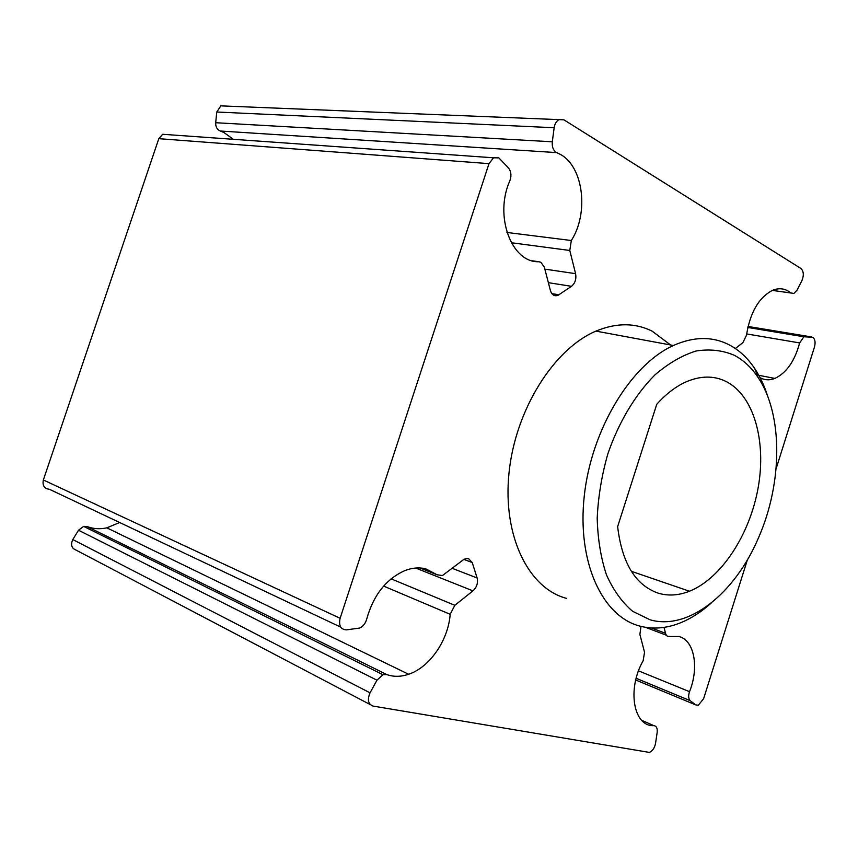 <?xml version="1.0" encoding="UTF-8"?>
<svg xmlns="http://www.w3.org/2000/svg" width="858" height="858" viewBox="0 0 858 858"><rect width="100%" height="100%" fill="white"/><g stroke="black" fill="none" stroke-linecap="round" stroke-linejoin="round"><path stroke-width="1.29" d="M734.212 355.233C743.478 360.124 751.404 367.481 757.968 377.316C783.236 414.521 782.593 483.161 758.515 537.773C735.124 593.135 688.738 630.877 650.15 619.83L632.689 611.346C622.125 602.391 613.384 590.24 606.477 574.903C600.868 557.99 597.779 539.124 597.2 518.307C598.165 496.868 601.726 475.364 607.861 453.807C618.747 422.168 635.328 394.541 654.976 374.86C668.457 363.309 682.142 355.362 696.02 351.019C709.663 348.841 722.382 350.246 734.212 355.233M767.889 396.879C764.596 386.282 760.231 376.876 754.793 368.661C747.811 358.161 739.371 350.268 729.472 344.991C712.612 336.239 693.918 336.4 673.391 345.495C630.909 364.618 591.409 429.504 584.277 495.87C576.887 562.29 602.402 616.666 640.079 626.158C652.756 629.407 665.808 628.464 679.257 623.305C690.336 618.993 700.997 612.237 711.228 603.035M566.548 598.38C528.667 588.567 502.52 536.229 508.987 473.155C515.218 410.124 553.667 348.938 595.924 331.113C616.355 322.651 635.113 322.672 652.198 331.188L670.581 344.97M725.9 381.392C753.764 395.281 766.537 440.862 758.161 487.655C749.871 534.491 721.439 578.41 689.467 591.226C678.785 595.441 668.5 596.128 658.579 593.286C635.639 585.521 621.986 563.298 617.642 526.619L656.745 404.29C665.905 394.101 675.503 386.711 685.542 382.11C700.192 375.675 713.641 375.439 725.9 381.392M641.001 626.394L639.886 634.394L644.54 652.273L643.146 660.746C626.79 689.092 633.494 726.865 653.828 725.654L654.375 725.707C656.649 726.394 657.571 728.624 657.164 732.4L655.533 743.446C654.568 748.069 652.498 751.061 649.324 752.402L373.069 706.08C368.157 704.171 367.16 699.753 370.055 692.835L376.962 680.19L382.936 674.699L386.894 674.613C393.725 676.983 400.976 676.865 408.633 674.259C429.772 667.31 448.305 640.186 450.182 614.307L454.826 605.298L472.951 590.872C476.801 587.226 478.196 582.925 477.123 577.981L472.232 562.558L468.532 558.59L465.143 558.805L463.063 559.995L442.46 575.546L437.065 574.763L425.954 568.929C419.433 567.213 412.526 567.717 405.233 570.441C386.304 578.753 373.455 595.012 366.666 619.197C365.444 623.584 363.041 626.544 359.47 628.077L346.482 629.869C340.701 629.536 338.578 625.675 340.111 618.296L488.996 163.642L493.543 157.797L498.841 157.883L508.376 167.846C511.154 171.428 511.658 175.729 509.866 180.748C493.918 215.959 511.625 262.859 538.749 261.733L540.84 262.258L544.337 267.17L550.418 290.551C551.876 294.959 554.407 296.546 558 295.324L571.492 286.315C575.128 283.258 576.49 279.043 575.589 273.67L569.787 250.472L571.31 240.519C588.867 213.46 583.687 167.385 560.724 154.59L556.767 152.606C553.378 150.772 551.898 147.179 552.305 141.795L554.15 127.735C554.772 123.809 556.381 121.107 558.976 119.627L563.91 119.83L800.932 268.49C803.71 271.214 804.043 275.246 801.93 280.587L797.093 290.079L793.918 293.436L790.786 292.953L788.223 291.098C783.418 288.277 778.195 288.02 772.565 290.315C758.772 297.533 750.085 312.516 746.492 335.253L742.846 342.674L735.327 348.52M370.27 704.611L75.997 550.075C71.525 548.241 70.463 544.733 72.801 539.564L78.507 530.233L83.655 526.383L87.216 526.597C93.447 528.925 99.989 529.332 106.821 527.842L119.637 522.511M747.393 559.813L703.603 698.734L698.283 705.276L695.624 704.858L690.282 700.707C688.395 698.82 688.148 695.817 689.532 691.677C699.334 667.427 694.347 640.1 678.86 636.507L669.787 636.497C667.674 636.883 666.248 635.81 665.508 633.279L664.028 627.38M760.102 377.692C764.714 380.201 769.626 380.448 774.849 378.421C786.432 372.994 794.701 361.164 799.645 342.932L803.892 336.765L812.794 337.301C815.089 339.146 815.647 342.396 814.467 347.04L776.093 468.779M233.333 139.307L224.035 132.572L220.292 131.017C217.085 129.579 215.551 126.812 215.69 122.715L216.763 112.012L220.86 105.866L225.418 106.049M340.744 627.144L49.399 489.274C44.273 488.652 42.246 485.553 43.34 479.976L158.805 138.674L162.677 134.288L493.543 157.797M87.216 526.597L386.894 674.613M645.42 627.305L666.366 635.21M220.292 131.017L556.767 152.606M43.34 479.976L340.111 618.296M158.805 138.674L488.996 163.642M532.432 260.821L538.749 261.733M551.844 293.608L558.955 294.787M548.369 282.679L571.492 286.315M544.841 269.122L575.589 273.67M511.304 242.728L569.787 250.472M506.971 232.464L571.31 240.519M215.69 122.715L552.305 141.795M216.763 112.012L554.15 127.735M772.415 290.379L790.786 292.953M746.653 333.923L799.645 342.932M747.897 327.048L805.222 336.529M748.037 326.458L811.668 336.958M635.735 680.008L695.624 704.858M636.164 678.313L690.282 700.707M638.524 670.859L689.532 691.677M651.404 627.97L665.508 633.279M641.602 720.27L653.828 725.654M72.801 539.564L370.055 692.835M78.507 530.233L376.962 680.19M383.612 586.1L450.182 614.307M391.087 578.839L454.826 605.298M415.658 568.028L472.951 590.872M452.295 568.35L477.123 577.981M463.899 559.416L472.232 562.558M419.991 567.975L437.065 574.763M757.968 377.316L754.793 368.661M631.338 571.289L689.467 591.226M552.573 294.423L558 295.324M220.86 105.866L558.976 119.627M772.361 290.401L790.84 292.996M758.826 375.311L774.849 378.421M747.801 327.466L803.892 336.765M83.655 526.383L382.936 674.699M106.821 527.842L408.633 674.259M673.391 345.495L595.924 331.113"/></g></svg>
